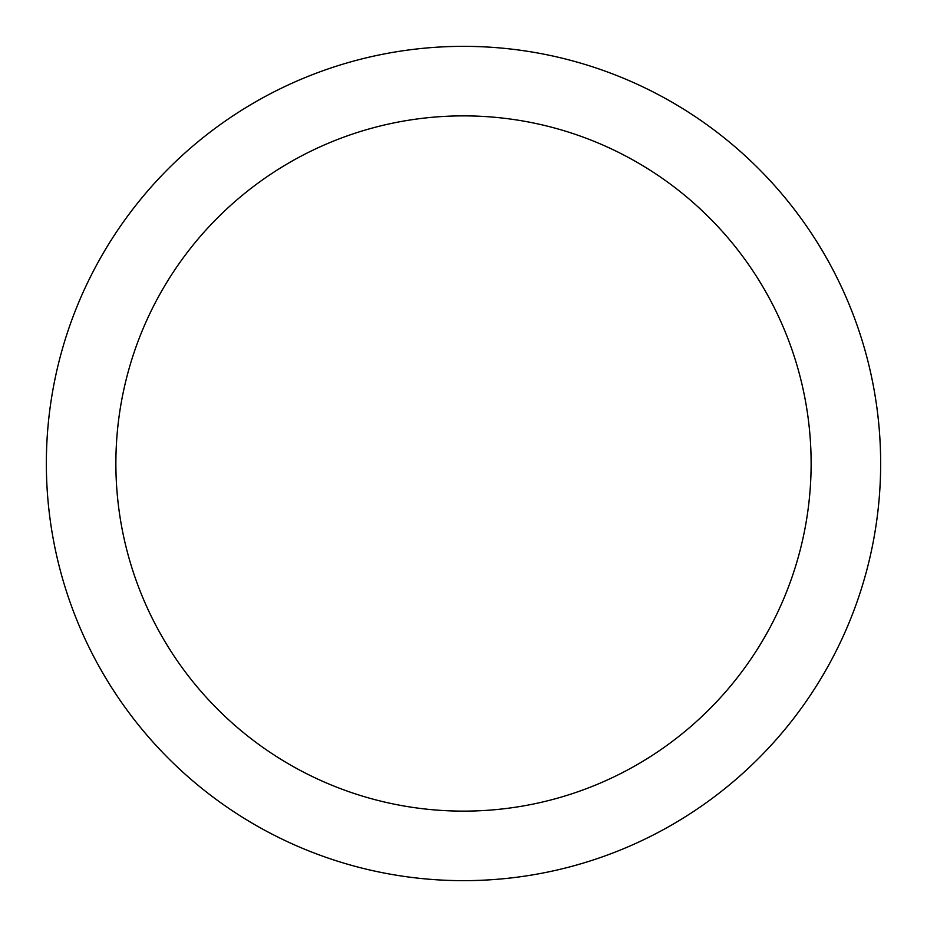 <?xml version="1.0" encoding="UTF-8"?>
<svg xmlns="http://www.w3.org/2000/svg" width="927" height="927" viewBox="0 0 927 927"><rect width="100%" height="100%" fill="white"/><g stroke="black" fill="none" stroke-linecap="round" stroke-linejoin="round"><path stroke-width="1.39" d="M463.5 880.65A417.15 417.15 0 0 1 46.35 463.5A417.15 417.15 0 0 1 463.5 46.35A417.15 417.15 0 0 1 880.65 463.5A417.15 417.15 0 0 1 463.5 880.65M463.5 115.875A347.625 347.625 0 0 1 811.125 463.5A347.625 347.625 0 0 1 463.5 811.125A347.625 347.625 0 0 1 115.875 463.5A347.625 347.625 0 0 1 463.5 115.875"/></g></svg>
